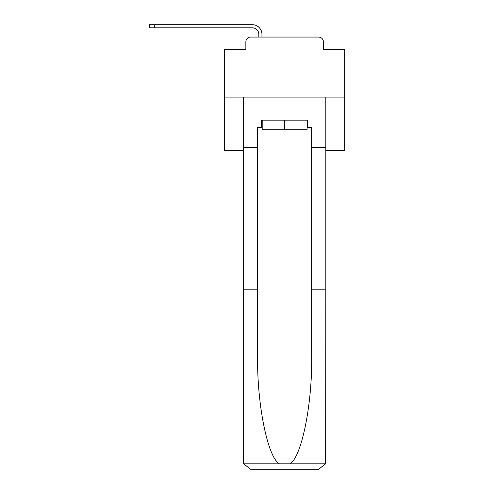 <?xml version="1.0" encoding="UTF-8"?>
<svg xmlns="http://www.w3.org/2000/svg" width="494" height="494" viewBox="0 0 494 494"><rect width="100%" height="100%" fill="white"/><g stroke="black" fill="none" stroke-linecap="round" stroke-linejoin="round"><path stroke-width="0.74" d="M245.858 41.867L245.858 49.314L245.858 41.867A4.804 4.804 0 0 1 250.662 37.069L258.825 37.069L258.825 34.302A6.484 6.484 0 0 0 252.341 27.825L149.33 27.825L149.33 24.7L252.341 24.7A9.602 9.602 0 0 1 261.95 34.302L261.95 37.069L265.908 37.069M325.824 150.645L344.67 150.645L344.67 49.314L323.422 49.314L323.422 41.867A4.804 4.804 0 0 0 318.618 37.069L250.662 37.069M344.67 97.102L224.609 97.102L224.609 49.314L245.858 49.314M224.609 97.102L224.609 150.645L243.456 150.645M303.372 37.069L318.618 37.069M323.422 49.314L323.422 41.867M307.095 127.353L307.811 127.353L307.811 120.153L261.468 120.153L261.468 127.353L257.627 127.353L257.627 289.2L243.456 289.2L243.456 462.094L243.666 463.823L250.662 469.3L318.618 469.3L325.614 463.823L325.824 289.2L325.824 462.094M300.371 469.3L318.618 469.3L300.371 469.3M257.627 289.2L257.627 356.372C256.88 404.092 267.717 457.549 279.413 463.823L289.867 463.823C301.562 457.549 312.399 404.092 311.652 356.372L311.652 127.353L307.811 127.353M243.456 462.094L243.456 97.102L325.824 97.102L325.824 147.527L311.652 147.527M257.627 147.527L243.456 147.527M325.824 147.527L325.824 289.2L311.652 289.2M261.468 127.353L262.191 127.353M262.191 120.153L262.191 129.755L307.095 129.755L307.095 120.153M284.643 120.153L284.643 129.755M258.825 34.302A6.484 6.484 0 0 0 252.341 27.825A6.484 6.484 0 0 1 258.825 34.302A6.484 6.484 0 0 0 252.341 27.825A6.484 6.484 0 0 1 258.825 34.302A6.484 6.484 0 0 0 252.341 27.825A6.484 6.484 0 0 1 258.825 34.302A6.484 6.484 0 0 0 252.341 27.825A6.484 6.484 0 0 1 258.825 34.302A6.484 6.484 0 0 0 252.341 27.825A6.484 6.484 0 0 1 258.825 34.302A6.484 6.484 0 0 0 252.341 27.825A6.484 6.484 0 0 1 258.825 34.302A6.484 6.484 0 0 0 252.341 27.825A6.484 6.484 0 0 1 258.825 34.302A6.484 6.484 0 0 0 252.341 27.825A6.484 6.484 0 0 1 258.825 34.302A6.484 6.484 0 0 0 252.341 27.825A6.484 6.484 0 0 1 258.825 34.302A6.484 6.484 0 0 0 252.341 27.825A6.484 6.484 0 0 1 258.825 34.302A6.484 6.484 0 0 0 252.341 27.825A6.484 6.484 0 0 1 258.825 34.302A6.484 6.484 0 0 0 252.341 27.825A6.484 6.484 0 0 1 258.825 34.302A6.484 6.484 0 0 0 252.341 27.825A6.484 6.484 0 0 1 258.825 34.302A6.484 6.484 0 0 0 252.341 27.825A6.484 6.484 0 0 1 258.825 34.302A6.484 6.484 0 0 0 252.341 27.825A6.484 6.484 0 0 1 258.825 34.302A6.484 6.484 0 0 0 252.341 27.825A6.484 6.484 0 0 1 258.825 34.302A6.484 6.484 0 0 0 252.341 27.825M154.733 27.825L154.733 24.7L252.341 24.7M243.666 463.823L279.413 463.823M289.867 463.823L325.614 463.823"/></g></svg>
